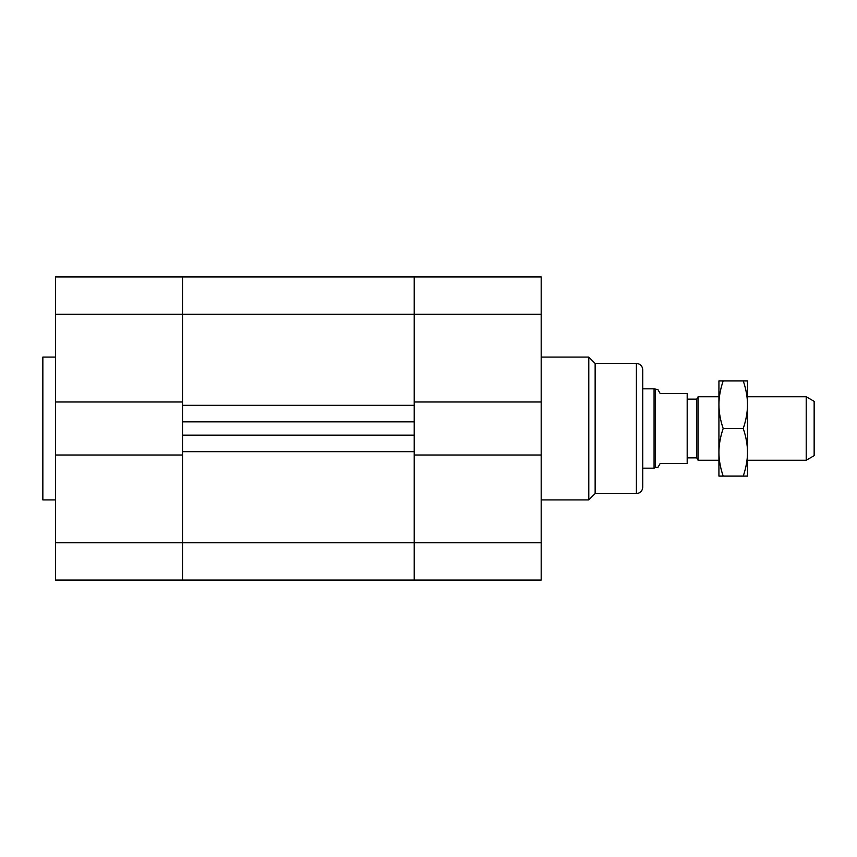 <?xml version="1.0" encoding="UTF-8"?>
<svg xmlns="http://www.w3.org/2000/svg" width="857" height="857" viewBox="0 0 857 857"><rect width="100%" height="100%" fill="white"/><g stroke="black" fill="none" stroke-linecap="round" stroke-linejoin="round"><path stroke-width="1.29" d="M55.544 455.003L55.544 580.06L182.509 580.06L182.509 542.77L182.509 580.06L414.22 580.06L414.22 451.671L182.509 451.671L182.509 435.163L414.22 435.163L414.22 451.671L414.22 421.837L182.509 421.837L182.509 405.329L182.509 542.77L182.509 455.003L55.544 455.003L55.544 401.997L182.509 401.997L182.509 276.94L182.509 405.329L414.22 405.329L414.22 421.837L414.22 314.23L414.22 401.997L541.185 401.997L541.185 455.003L414.22 455.003L414.22 580.06L541.185 580.06L541.185 455.003M541.185 401.997L541.185 276.94L414.22 276.94L414.22 314.23L414.22 276.94L55.544 276.94L55.544 401.997M642.75 468.179L642.75 369.785L642.75 487.215L642.75 468.179L654.073 468.179L654.073 388.821L642.75 388.821M642.75 369.785C642.375 365.928 640.254 363.807 636.397 363.432L636.397 493.568L595.144 493.568L588.791 499.92L588.791 357.08L541.185 357.08M595.144 493.568L595.144 363.432L588.791 357.08M55.544 499.92L42.85 499.92L42.85 357.08L55.544 357.08M806.212 460.241L814.15 455.656L814.15 401.344L806.212 396.759L806.212 460.241L747.497 460.241M718.927 396.759L698.08 396.759L698.08 460.241L718.927 460.241M698.08 396.759L696.709 399.137L696.709 457.863L698.08 460.241M655.444 389.614L655.444 467.386L657.919 467.386L660.211 463.412L687.185 463.412L687.185 393.588L660.211 393.588L657.919 389.614L654.073 388.821M696.709 457.863L687.185 457.863M655.444 467.386L654.073 468.179M718.927 404.697L718.927 380.894L723.179 380.894C720.351 389.174 718.937 397.112 718.927 404.697C718.937 412.281 720.351 420.209 723.179 428.5C720.351 436.791 718.937 444.719 718.927 452.303L718.927 404.697M718.927 476.106L718.927 452.303C718.937 459.888 720.351 467.826 723.179 476.106L718.927 476.106M747.497 461.034L747.497 476.106L743.244 476.106C746.061 467.826 747.486 459.888 747.497 452.303C747.486 444.719 746.061 436.791 743.244 428.5C746.061 420.209 747.486 412.281 747.497 404.697L747.497 395.966M747.497 404.697C747.486 397.112 746.061 389.174 743.244 380.894L747.497 380.894L747.497 452.303M723.179 428.5L743.244 428.5M723.179 476.106L743.244 476.106M723.179 380.894L743.244 380.894M55.544 314.23L541.185 314.23M55.544 542.77L541.185 542.77M588.791 499.92L541.185 499.92M636.397 493.568C640.254 493.193 642.375 491.072 642.75 487.215M636.397 363.432L595.144 363.432M806.212 396.759L747.497 396.759M696.709 399.137L687.185 399.137"/></g></svg>
